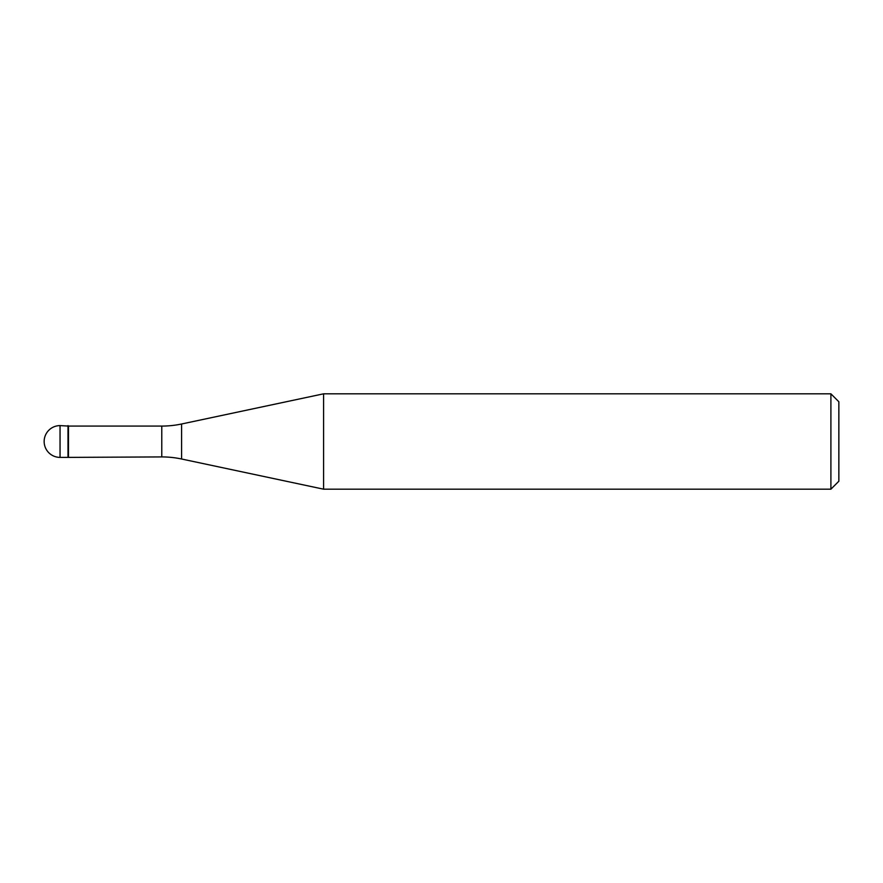 <?xml version="1.0" encoding="UTF-8"?>
<svg xmlns="http://www.w3.org/2000/svg" width="883" height="883" viewBox="0 0 883 883"><rect width="100%" height="100%" fill="white"/><g stroke="black" fill="none" stroke-linecap="round" stroke-linejoin="round"><path stroke-width="1.32" d="M68.466 426.081L60.044 425.606L60.044 457.394L67.991 457.394L67.991 425.606L67.991 457.394L161.777 456.919L161.777 426.081L68.466 426.081L68.466 456.919M60.044 457.394A15.894 15.894 0 0 1 44.15 441.5A15.894 15.894 0 0 1 60.044 425.606M161.777 426.081A95.364 95.364 0 0 0 181.6 423.995L323.597 393.818L323.597 489.182L181.6 459.005A95.364 95.364 0 0 0 161.777 456.919M323.597 393.818L830.903 393.818L830.903 489.182L323.597 489.182M830.903 489.182L838.85 481.235L838.85 401.765L830.903 393.818M181.6 423.995L181.6 459.005"/></g></svg>
